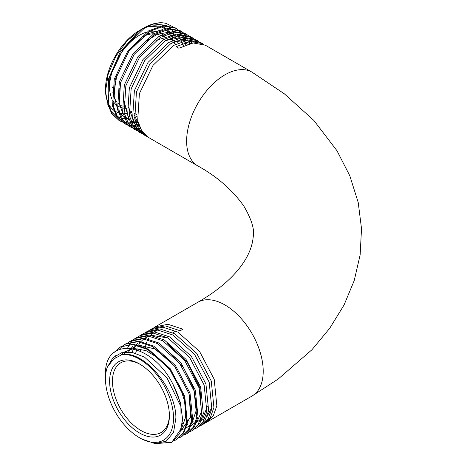 <?xml version="1.0" encoding="UTF-8"?>
<svg xmlns="http://www.w3.org/2000/svg" width="467" height="467" viewBox="0 0 467 467"><rect width="100%" height="100%" fill="white"/><g stroke="black" fill="none" stroke-linecap="round" stroke-linejoin="round"><path stroke-width="0.7" d="M121.823 106.015L120.801 105.425A40.261 23.245 -60 0 1 118.011 103.289M116.732 101.847A40.261 23.245 -60 0 1 112.868 92.297M112.465 87.358A40.261 23.245 -60 0 1 112.459 86.996M125.821 108.326A42.275 24.407 -60 0 1 123.446 108.122M121.975 107.813A42.275 24.407 -60 0 1 118.274 106.289M117.007 105.454A42.275 24.407 -60 0 1 112.722 100.528M111.689 98.438A42.275 24.407 -60 0 1 109.617 86.996A42.275 24.407 -60 0 1 146.784 32.054M140.228 364.377A40.261 23.245 -120 0 0 120.801 362.777A40.261 23.245 -120 0 0 112.459 381.212A40.261 23.245 -120 0 0 140.929 430.521A40.261 23.245 -120 0 0 161.062 432.518A40.261 23.245 -120 0 0 169.393 414.894M169.398 415.729A42.275 24.407 60 0 1 139.505 432.985A42.275 24.407 60 0 1 109.617 381.212A42.275 24.407 60 0 1 139.505 363.951A42.275 24.407 60 0 1 169.398 415.729M141.279 37.483A40.261 23.245 -60 0 1 153.625 33.805M155.733 33.928A40.261 23.245 -60 0 1 160.736 35.51M153.859 327.729L155.202 326.877L167.916 324.279L182.906 329.2L180.186 330.77L165.195 325.867L152.446 328.47L150.181 329.778L162.895 327.18L177.886 332.095L199.642 351.575L214.207 379.274L216.851 405.811L213.302 415.706L206.846 422.121L205.352 422.892M201.82 425.023L203.945 423.797L210.395 417.381L213.927 407.493L211.259 380.99L196.689 353.326L174.88 333.829L159.889 328.926L147.14 331.535L145.155 332.679L157.899 330.087L172.86 334.997L194.593 354.441L209.169 382.146L211.831 408.701L208.282 418.601L201.82 425.023L200.18 425.857M196.8 427.924L198.644 426.861L205.089 420.44L208.626 410.546L205.941 384.014L191.347 356.344L169.574 336.894L154.595 331.99L141.84 334.594L140.135 335.58L152.872 332.983L167.84 337.898L189.596 357.378L204.161 385.088L206.805 411.596L203.262 421.497L196.8 427.924L195.008 428.823M191.774 430.825L193.338 429.92L199.783 423.511L203.314 413.628L200.652 387.131L186.053 359.415L164.273 339.958L149.282 335.055L136.533 337.659L135.109 338.482L147.841 335.884L162.814 340.799L184.553 360.255L199.135 387.984L201.779 414.527L198.23 424.41L191.774 430.825L189.83 431.788M186.753 433.726L188.032 432.985L194.476 426.569L198.014 416.681L195.329 390.143L180.717 362.445L158.967 343.017L143.976 338.12L131.227 340.723L130.089 341.377L142.832 338.785L157.793 343.7L179.532 363.157L194.103 390.85L196.765 417.393L193.21 427.299L186.753 433.726L184.658 434.748M181.727 436.622L189.176 429.628L192.708 419.734L190.034 393.232L175.44 365.544L153.661 346.082L138.676 341.179L125.921 343.782L125.063 344.278L137.8 341.686L152.767 346.602L174.524 366.075L189.094 393.804L191.733 420.312L188.183 430.2L181.727 436.622L179.48 437.707M176.701 439.523L183.858 432.705L187.395 422.839L184.739 396.337L170.128 368.591L148.354 349.147L133.375 344.243L120.614 346.847L132.774 344.588L147.741 349.497L169.486 368.959L184.062 396.67L186.707 423.225L183.157 433.113L176.701 439.523L174.302 440.673M148.704 330.724L150.181 329.778M143.544 333.718L145.155 332.679M138.395 336.713L140.135 335.58M135.827 338.085L134 339.404M133.492 339.83L131.717 341.575M131.373 341.972L129.692 344.197M129.487 344.518L127.649 347.944M133.235 339.713L135.109 338.482M128.081 342.714L130.089 341.377M114.97 357.839L115.886 355.299M119.307 349.328L122.663 345.919M122.932 345.708L125.063 344.278M114.141 352.41L120.042 347.179M139.505 437.754L141.554 438.933L154.933 443.568L166.194 441.251L173.572 432.308L175.878 418.111C176.351 389.023 143.737 349.725 121.858 354.698A48.113 27.781 60 0 1 156.194 373.869A48.113 27.781 60 0 1 173.526 418.111A48.113 27.781 60 0 1 139.505 437.754A48.113 27.781 60 0 1 105.484 378.83L105.484 375.456C103.721 335.02 151.711 341.838 172.837 383.991A54.154 31.266 60 0 1 180.892 406.547L181.114 428.799L171.681 442.424L154.157 443.481M137.999 122.021L135.716 122.593M134.146 122.885L131.852 123.165M130.591 123.235L128.297 123.2M127.31 123.119L125.01 122.757M124.263 122.587L121.992 121.869M121.449 121.654L119.213 120.55L112.278 113.855L108.239 103.697L109.914 76.606L123.521 48.311L144.303 28.289C152.271 23.548 159.51 21.908 166.018 23.368A54.154 31.266 120 0 0 143.778 27.985A54.154 31.266 120 0 0 139.586 30.67L120.41 51.586L108.542 78.941L107.789 104.357L111.829 113.837L119.213 120.55M118.857 120.34L121.116 121.397M121.665 121.601L123.965 122.266M124.718 122.424L127.042 122.739M128.04 122.803L130.363 122.786M131.636 122.693L133.953 122.366M135.547 122.039L137.853 121.42M206.846 422.121L251.993 396.057A54.154 31.266 -120 0 0 260.294 352.667A54.154 31.266 -120 0 0 224.913 304.945A54.154 31.266 -120 0 0 197.839 302.26C230.949 283.23 251.176 259.594 253.184 237.043C254.778 229.653 251.602 219.251 243.675 205.83C233.126 190.997 217.931 176.981 197.839 165.943A54.154 31.266 -60 0 1 189.538 122.552A54.154 31.266 -60 0 1 224.913 74.831A54.154 31.266 -60 0 1 251.993 72.146L205.305 45.194L193.215 42.958L178.855 48.235L176.135 46.665L190.46 41.376L202.544 43.6L203.886 44.458M202.544 43.6L200.279 42.293L188.195 40.057L173.829 45.334L153.036 65.333L139.394 93.604L137.689 120.69L141.717 130.853L148.64 137.537L197.839 165.943M147.228 136.638L145.739 135.862L138.798 129.166L134.765 118.986L136.44 91.906L150.018 63.675L170.829 43.6L185.154 38.317L197.237 40.536L198.714 41.493M197.237 40.536L195.253 39.391L183.146 37.162L168.809 42.439L148.021 62.42L134.379 90.674L132.663 117.772L136.685 127.94L143.614 134.636L145.739 135.862M144.7 135.22L146.235 135.897M144.834 134.659L143.211 134.122M142.073 133.644L140.433 132.803L133.486 126.096L129.452 115.909L131.145 88.812L144.747 60.564L165.522 40.541L179.836 35.253L191.937 37.477L193.542 38.527M191.937 37.477L190.232 36.49L178.12 34.26L163.783 39.537L142.972 59.554L129.347 87.808L127.637 114.864L131.659 125.039L138.594 131.735L140.433 132.803M139.528 132.243L141.215 132.996M142.388 133.41L144.058 133.871M142.698 132.249L140.929 131.945M139.691 131.647L137.905 131.058M136.913 130.649L135.132 129.738L128.186 123.037L124.158 112.874L125.827 85.8L139.429 57.511L160.216 37.477L174.541 32.188L186.631 34.412L188.364 35.562M186.631 34.412L185.206 33.589L173.105 31.359L158.762 36.636L137.958 56.641L124.321 84.918L122.623 111.998L126.645 122.15L133.568 128.834L135.132 129.738M134.356 129.266L136.189 130.095M137.205 130.462L139.032 130.97M140.298 131.221L142.108 131.443M137.567 129.207L135.623 128.886M134.549 128.623L132.599 127.993M131.758 127.654L129.826 126.674L122.885 119.978L118.846 109.798L120.533 82.688L134.152 54.411L154.91 34.412L169.235 29.129L181.324 31.347L183.192 32.597M181.324 31.347L180.186 30.694L168.067 28.464L153.736 33.735L132.937 53.734L119.313 81.97L117.591 109.062L121.613 119.237L128.542 125.938L129.826 126.674M129.196 126.294L131.169 127.193M132.021 127.509L134.011 128.069M135.109 128.291L137.088 128.542M138.454 128.618L140.409 128.588M139.242 125.985L137.158 126.224M135.71 126.3L133.597 126.265M132.435 126.166L130.316 125.821M129.406 125.605L127.293 124.934M126.61 124.654L124.52 123.615L117.573 116.908L113.539 106.727L115.226 79.647L128.822 51.388L149.603 31.353L163.923 26.064L176.018 28.289L178.015 29.637M176.018 28.289L175.16 27.792L163.053 25.562L148.71 30.834L127.894 50.868L114.269 79.133L112.57 106.178L116.592 116.341L124.52 123.615M124.024 123.317L126.148 124.298M126.843 124.555L128.985 125.168M129.914 125.36L132.062 125.641M133.241 125.711L135.383 125.687M136.86 125.57L138.973 125.267M199.753 42.31L200.944 43.419M199.777 43.157L198.644 41.954M197.646 41.055L196.228 39.999M194.447 39.246L195.761 40.477M196.683 41.505L197.722 42.876M196.63 42.812L195.638 41.359M194.757 40.255L193.496 38.936M192.62 38.154L191.067 37.01M189.141 36.181L190.571 37.535M191.377 38.446L192.515 39.964M193.309 41.219L194.184 42.865M189.444 43.659L188.791 41.627M188.172 40.063L187.249 38.166M186.584 37.01L185.376 35.276M184.71 34.459L183.204 32.906M182.574 32.357L180.752 31.032M178.534 30.057L180.192 31.663M180.764 32.316L182.107 34.138M182.702 35.095L183.741 37.097M184.313 38.428L185.066 40.6M185.557 42.404L186.024 44.733M185.311 45.007L184.879 42.608M184.418 40.763L183.694 38.527M183.146 37.162L182.136 35.095M181.558 34.114L180.244 32.235M179.684 31.558L178.061 29.894M177.553 29.456L175.586 28.043M140.631 29.8L139.505 30.454A48.113 27.781 120 0 0 105.484 89.378L105.484 91.684L108.163 74.212L115.781 56.332L127.193 40.734L142.102 28.989M105.501 90.493A48.113 27.781 120 0 0 107.025 100.171M108.093 102.956A48.113 27.781 120 0 0 113.662 110.206M114.701 110.942A48.113 27.781 120 0 0 118.583 112.792M119.71 113.113A48.113 27.781 120 0 0 123.002 113.615M124.327 113.656A48.113 27.781 120 0 0 127.368 113.44M128.98 113.172A48.113 27.781 120 0 0 131.91 112.413M137.035 116.452L134.449 117.328M132.669 117.795L130.036 118.291M128.583 118.455L125.862 118.542M124.671 118.478L121.747 118.04M120.737 117.783L117.258 116.406M116.289 115.869L110.189 109.938M108.537 106.99L105.484 91.684M172.346 40.506A48.113 27.781 120 0 0 171.646 38.288M170.735 36.117A48.113 27.781 120 0 0 169.159 33.361M168.4 32.316A48.113 27.781 120 0 0 165.913 29.725M164.991 28.995A48.113 27.781 120 0 0 160.473 26.695M159.107 26.31A48.113 27.781 120 0 0 145.406 27.641M141.536 29.351A48.113 27.781 120 0 0 140.071 30.133M146.708 26.928L160.864 25.907M162.137 26.333L166.305 28.726M167.157 29.45L169.451 32.036M170.151 33.064L171.605 35.801M172.183 37.226L173.076 40.156M173.023 31.371L171.29 28.977M170.677 28.3L167.799 25.93M166.952 25.434L153.958 23.957M139.586 30.67L143.778 27.985M166.018 23.368L172.305 26.479M149.458 31.441A42.275 24.407 -60 0 1 157.385 31.75M158.885 32.264A42.275 24.407 -60 0 1 162.656 34.529M163.748 35.545A42.275 24.407 -60 0 1 165.919 38.323M121.858 354.698L113.65 358.995L107.346 367.097L112.95 357.71L121.677 352.719L132.587 352.562L144.56 357.156L167.005 377.914L180.892 406.547M105.484 378.83A48.113 27.781 60 0 1 107.346 367.097M156.112 443.65L172.113 442.173L179.813 433.423L182.673 419.442L180.262 402.186L172.837 383.991M121.081 354.867L122.605 353.239M123.673 352.305L133.702 348.429L146.008 350.606L158.938 358.51L170.747 371.031L179.865 386.431L185.055 402.56L185.65 417.171L181.61 428.227M123.971 354.552L125.483 352.264M125.617 352.083L137.123 345.282M138.465 345.119L154.589 348.867L170.98 361.756M189.059 393.693L190.612 417.072L180.881 430.743M128.472 352.06L132.535 346.619M168.138 351.003L183.508 367.704L193.823 388.597L196.782 408.818L191.797 423.651M190.559 425.034L185.352 428.478M183.648 429.05L181.26 429.523M131.834 352.427L135.407 345.633M136.23 344.628L137.496 343.309M167.495 343.712L187.29 362.38L199.987 388.118L201.37 411.982L197.553 420.504L191.114 425.659M182.439 426.961L181.902 426.914M135.634 353.315L137.024 348.429M138.53 345.136L140.369 342.317M141.052 341.476L143.766 338.879M144.723 338.19L149.142 336.024M151.752 335.37L167.957 337.962M207.36 406.197L203.238 417.416L195.072 423.54M187.798 424.334L186.526 424.199M184.01 423.732L182.445 423.312M140.275 351.54L140.783 348.983M141.612 346.082L141.968 345.09M145.867 338.336L147.432 336.684M212.076 407.055L206.881 416.844M204.709 418.718L199.934 421.047M196.584 421.683L195.708 421.748M193.157 421.713L192.328 421.631M189.38 421.123L187.08 420.493M185.183 419.815L183.94 419.308M145.301 347.594L145.716 345.621M146.51 342.877L146.918 341.751M148.273 338.797L148.459 338.464M150.678 335.207L152.832 332.983M154.11 331.955L157.397 330.046M160.496 328.984L170.893 328.937M178.02 43.092L177.11 40.436M176.363 38.796L174.862 36.298M173.911 35.083L171.424 32.737M170.14 31.867L165.073 29.941M162.627 29.643L147.519 33.863L132.161 46.998M117.094 73.757L113.679 94.299L117.906 110.434M119.605 112.769L123.872 116.476M125.395 117.316L128.6 118.507M130.205 118.857L132.978 119.149M134.794 119.143L137.356 118.898M183.438 45.807L182.632 43.413M181.797 41.551L180.46 39.275M179.386 37.862L177.18 35.702M175.709 34.651L171.278 32.772M168.429 32.311L157.233 34.313L145.307 41.691M119.202 88.298L119.027 102.839L123.154 114.205M125.226 116.814L129.108 119.943M130.883 120.865L133.778 121.875M135.611 122.249L138.115 122.482M187.232 44.312L186.053 42.258M184.868 40.652L182.924 38.673M181.284 37.442L177.437 35.644M174.249 34.99L155.925 40.36M123.463 98.572L128.437 117.988M130.853 120.801L134.356 123.416M136.364 124.403L138.968 125.249M190.349 43.443L188.656 41.651M186.87 40.244L183.56 38.551M180.087 37.693L165.423 40.6M128.548 107.013L133.749 121.782M136.498 124.73L139.615 126.89M192.462 43.057L189.637 41.487M185.954 40.413L174.203 41.744M134.064 114.333L139.09 125.582M175.814 44.207L172.808 42.468M175.82 331.015L172.813 332.749M197.839 302.26L155.202 326.877M172.113 442.173L171.681 442.424M251.993 396.057L278.081 379.116L311.962 349.73L329.702 328.319L343.998 305.103L354.237 280.527L360.15 254.859L361.516 228.655L358.224 202.52L349.806 175.767L336.941 150.672L313.83 120.41L284.345 93.809L251.993 72.146M136.889 114.713L133.959 113.026M131.869 111.817L128.653 109.961M126.843 108.916L123.352 106.896"/></g></svg>
